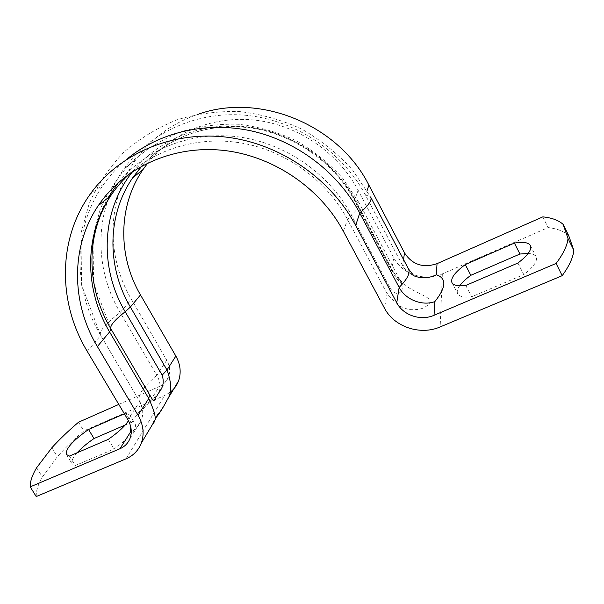 <?xml version="1.0" encoding="UTF-8"?>
<svg xmlns="http://www.w3.org/2000/svg" width="604" height="604" viewBox="0 0 604 604"><rect width="100%" height="100%" fill="white"/><g stroke="black" fill="none" stroke-linecap="round" stroke-linejoin="round"><path stroke-width="0.45" stroke-dasharray="3.02 2.27" d="M152.887 423.759C152.661 422.996 153.658 421.003 155.877 417.764M118.686 182.265C145.421 149.226 191.287 130.887 238.157 136.851C284.982 142.944 329.218 173.476 351.332 215.047L390.426 288.576C396.164 296.541 400.097 292.593 401.592 291.068C403.2 288.863 403.412 286.598 402.211 284.288L393.393 271.989L391.754 270.864L391.596 269.49C398.353 278.957 404.808 285.481 410.969 289.059L423.676 295.605C427.881 297.598 430.003 299.599 430.025 301.6C429.723 303.895 427.239 306.137 422.558 308.312C418.965 309.588 414.261 309.988 408.44 309.505L398.021 305.496L387.104 293.74L347.572 219.546C327.315 181.63 288.538 152.714 246.062 143.888C203.533 135.22 159.909 146.817 130.592 172.918M147.92 162.853C172.14 132.382 213.718 115.251 256.066 120.241C298.376 125.353 338.263 152.691 358.127 190.283L393.763 257.78C402.022 274.224 424.922 281.894 442.347 273.884L548.13 227.557C557.303 228.674 564.166 231.377 568.726 235.681M36.217 496.548C35.998 491.014 38.044 484.499 42.363 477.001L57.342 456.737C64.809 448.304 73.635 439.697 83.805 430.909L164.613 395.522L169.799 392.532M124.371 413.793L125.707 413.204L131.189 422.43L125.171 425.035M125.707 413.204L129.686 414.835C130.441 416.148 130.034 418.104 128.456 420.716M108.282 439.357L114.081 449.014C129.754 437.553 136.806 429.27 135.228 424.167L131.189 422.43M69.46 456.065L75.243 465.548L114.081 449.014M77.131 452.766C72.601 457.862 70.932 461.577 72.148 463.917L75.243 465.548M517.915 263.027L523.766 274.609C533.687 266.938 537.786 261.011 536.08 256.836C534.993 254.797 532.351 253.672 528.16 253.461M465.782 285.466L471.641 296.798L523.766 274.609M459.652 285.82C457.364 289.059 456.715 291.694 457.711 293.733C459.297 296.594 463.947 297.613 471.641 296.798M413.838 275.726L413.876 275.802C408.9 273.635 405.133 270.199 402.574 265.488L365.563 195.281C342.559 151.627 295.582 120.151 246.462 115.349C197.297 110.638 150.064 132.268 124.152 168.599C94.065 210.29 93.786 268.184 120.166 312.54L156.851 375.333L166.749 360.188C169.905 365.903 170.464 371.543 168.425 377.107C166.666 381.396 163.639 384.522 159.328 386.484L150.781 399.991L156.972 395.756L159.184 391.86C160.928 386.756 160.151 381.252 156.851 375.333C143.088 387.073 137.282 395.65 139.426 401.071L139.728 401.517C143.201 407.791 143.661 414.201 141.102 420.754C138.912 425.873 135.296 429.761 130.253 432.426M199.562 113.778C172.767 122.695 151.498 138.037 135.757 159.788C106.5 200.188 105.987 256.33 131.4 299.312L166.749 360.188M126.84 159.199C118.082 166.53 110.457 174.767 103.963 183.91C72.48 227.829 72.661 288.72 100.717 335.424L139.728 401.517L127.867 419.667M78.55 422.211L83.805 430.909M51.853 447.768L57.342 456.737M36.64 467.73L42.363 477.001M118.799 404.416L159.328 386.484M542.815 216.866L548.13 227.557M393.393 271.989L356.103 201.555L359.274 203.125L342.513 178.067C328.863 163.057 313.257 150.517 295.703 140.46C277.364 132.019 258.293 126.621 238.489 124.258C218.648 123.699 199.373 126.236 180.664 131.861C162.635 139.177 146.372 149.15 131.883 161.774C118.701 175.696 108.207 191.355 100.4 208.735L92.933 236.051L93.628 283.117L110.872 328.825C86.991 288.712 84.885 237.515 107.988 197.84M402.204 284.273L359.274 203.125C360.369 205.36 357.719 209.339 351.332 215.047L347.572 219.546L343.351 231.249M390.426 288.576L387.104 293.74L384.438 308.1M132.767 171.445C158.414 139.35 202.499 121.366 247.512 126.84C292.479 132.435 334.941 161.615 356.103 201.555L354.684 200.868L354.691 199.803L391.596 269.49L393.763 257.78M141.97 165.904C167.995 136.836 210.343 121.578 252.782 127.822C295.182 134.209 334.699 162.099 354.691 199.803L358.127 190.283M125.979 458.859L164.613 395.522M442.347 273.884L440.157 326.93M403.51 259.493L402.574 265.488C405.556 266.032 407.526 267.195 408.493 268.969M87.218 351.309L100.717 335.424L81.578 285.058L80.944 233.257L89.203 203.518C97.78 184.597 109.264 167.557 123.654 152.412C139.471 138.678 157.183 127.829 176.806 119.864C197.153 113.741 218.112 110.977 239.667 111.566C261.17 114.126 281.879 119.977 301.781 129.128C320.837 140.06 337.772 153.688 352.585 170.011L370.765 197.289C370.056 196.006 368.327 195.334 365.563 195.281L367.073 190.668M150.781 399.991C139.743 410.086 133.008 418.776 130.562 426.084M156.972 395.756L142.333 409.678C142.25 408.032 141.283 405.163 139.426 401.071L100.483 335.107C99.162 331.06 105.723 323.533 120.166 312.54L131.4 299.312M402.211 284.288L401.018 283.412C399.961 282.06 397.138 279.969 391.754 270.864L354.684 200.868C334.775 163.186 294.646 134.571 251.702 128.146C208.712 121.819 166.689 137.523 141.661 166.077M110.864 328.818L149.883 395.205M129.686 414.835L135.228 424.167M66.417 454.525L72.148 463.917M530.41 245.541L536.08 256.836M451.981 282.71L457.711 293.733M159.184 391.86L168.425 377.107M129.996 438.489L141.102 420.754M103.963 183.91L89.898 194.586M135.757 159.788L124.152 168.599"/><path stroke-width="0.91" d="M155.877 417.764C158.92 414.344 162.778 408.244 167.451 399.463L167.459 399.44C171.921 392.879 171.762 383.057 166.983 369.965L162.182 375.152C165.858 387.466 158.437 391.769 156.942 395.877C153.982 398.904 155.085 404.476 150.162 395.673L149.618 394.744L148.75 398.489C154.548 411.279 156.459 418.821 154.473 421.109L154.465 421.147C153.68 423.555 153.152 424.423 152.887 423.759M147.92 162.853L142.967 169.596C117.795 206.296 117.78 256.322 140.49 294.941L175.862 356.073L166.983 369.965L130.381 307.043C106.87 267.285 106.697 215.809 132.518 178.037L141.97 165.904M413.838 275.726L408.493 268.969C410.471 272.955 407.36 279.101 399.153 287.413C405.39 299.637 422.173 306.281 434.827 301.623C446.281 287.293 446.801 278.331 436.382 274.744L437.024 263.661L542.815 216.866C551.913 217.802 558.7 220.317 563.17 224.424L568.002 238.482C567.345 245.42 563.373 253.74 556.088 263.45L562.188 275.681L440.157 326.93C420.165 335.741 393.951 326.779 384.438 308.1L343.351 231.249C319.584 186.757 271.045 154.677 220.883 150.139C170.675 145.685 123.171 168.365 98.203 205.738C70.321 246.983 71.234 303.102 97.372 346.545L138.052 415.235C143.375 424.657 144.484 433.906 141.374 442.974C138.527 450.342 133.393 455.635 125.979 458.859L36.217 496.548L30.208 486.869C30.079 481.479 32.223 475.106 36.64 467.73L51.853 447.768C59.411 439.448 68.305 430.924 78.55 422.211L118.799 404.416M169.799 392.532C173.816 389.527 176.723 385.684 178.512 380.996C181.374 372.781 180.49 364.476 175.862 356.073M128.456 420.716C124.99 426.13 118.263 432.343 108.282 439.357L69.46 456.065L66.417 454.525C65.217 449.104 72.593 440.754 88.546 429.474L124.371 413.793M125.171 425.035L94.013 438.534C86.999 443.366 81.374 448.115 77.131 452.766M88.546 429.474L94.013 438.534M514.412 243.072C523.215 241.623 528.553 242.453 530.41 245.541C532.048 249.573 527.881 255.401 517.915 263.027L465.782 285.466C458.119 286.387 453.521 285.473 451.981 282.71C450.388 278.361 454.827 272.313 465.291 264.567L514.412 243.072L519.938 254.027L470.826 275.303C465.76 279.018 462.037 282.521 459.652 285.82M528.16 253.461L519.938 254.027M465.291 264.567L470.826 275.303M556.088 263.45L434.042 315.296L434.827 301.623M396.76 302.74L355.665 225.473L359.742 213.038L399.153 287.413L396.76 302.74C403.094 315.273 420.716 321.252 434.042 315.296M355.665 225.473C330.094 177.357 277.938 142.385 223.737 136.851C169.482 131.423 117.818 155.002 89.898 194.586C57.463 240.03 57.984 302.981 87.218 351.309L127.867 419.667C131.498 426.069 132.208 432.343 129.996 438.489C128.078 443.223 124.726 446.643 119.924 448.749L30.208 486.869M436.382 274.744C428.885 278.406 421.381 278.761 413.876 275.802M437.024 263.661C423.14 268.289 412.305 264.711 404.537 252.917L368.893 185.111C338.776 124.983 260.543 92.774 199.562 113.778M568.002 238.482L573.8 250.215C573.241 257.334 569.368 265.828 562.188 275.681M563.17 224.424L568.726 235.681L573.8 250.215M408.493 268.969L370.765 197.289C372.17 200.196 368.5 205.443 359.742 213.038C338.149 172.404 296.979 141.14 251.589 130.977C206.138 120.989 159.169 132.306 126.84 159.199M130.592 172.918C123.05 179.675 116.497 187.187 110.932 195.454C85.224 234.45 86.055 286.998 110.879 328.833L149.883 395.205M149.611 394.737L110.879 328.833L109.588 331.928L148.75 398.489L138.052 415.235M98.203 205.738L110.932 195.454C83.805 235.424 84.432 289.837 109.588 331.928L97.372 346.545M107.988 197.84L118.686 182.265M132.767 171.445C100.981 210.751 99.245 268.131 125.202 311.739L130.381 307.043L140.49 294.941M110.857 328.795C109.785 325.752 114.571 320.067 125.202 311.739L162.182 375.152M404.537 252.917L403.51 259.493M367.073 190.668L368.893 185.111M130.562 426.084L130.253 432.426L119.924 448.749M154.465 421.147C156.353 416.42 157.825 413.823 158.875 413.37C161.147 410.599 164.009 405.956 167.459 399.44L178.512 380.996M141.661 166.077L132.518 178.037L142.967 169.596M154.473 421.109L141.374 442.974"/></g></svg>
